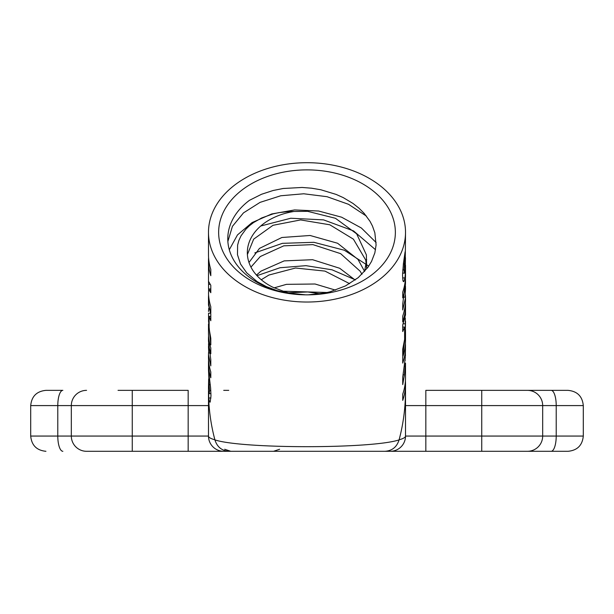 <?xml version="1.0" encoding="UTF-8"?>
<svg xmlns="http://www.w3.org/2000/svg" width="614" height="614" viewBox="0 0 614 614"><rect width="100%" height="100%" fill="white"/><g stroke="black" fill="none" stroke-linecap="round" stroke-linejoin="round"><path stroke-width="0.92" d="M481.737 390.358L425.832 390.358L425.832 405.593L481.737 405.593L481.737 390.358L527.441 390.358A15.235 15.235 0 0 1 542.676 405.593A15.235 15.235 0 0 0 527.441 390.358L568.065 390.358C577.321 391.264 582.394 396.345 583.3 405.593L556.215 405.593A15.235 5.081 -90 0 0 551.142 390.358M484.784 390.358L557.911 390.358M132.263 390.358L132.263 451.298L229.06 451.298C221.861 450.822 217.149 447.023 214.923 439.893L214.908 439.831A139.324 98.516 90 0 1 208.484 390.358L208.484 436.063L71.324 436.063A15.235 15.235 0 0 0 86.559 451.298L132.263 451.298L86.559 451.298A15.235 15.235 0 0 1 71.324 436.063L71.324 405.593L188.168 405.593L188.168 390.358L118.041 390.358M62.858 390.358L45.935 390.358C36.679 391.264 31.606 396.345 30.7 405.593L57.785 405.593A15.235 5.081 -90 0 1 62.858 390.358L56.089 390.358M71.324 405.593A15.235 15.235 0 0 1 86.559 390.358A15.235 15.235 0 0 0 71.324 405.593L57.785 405.593L57.785 436.063L30.7 436.063L30.7 405.593M208.484 386.513L208.484 390.397M208.484 390.358L208.484 436.063A15.235 15.235 0 0 0 223.719 451.298M390.281 451.298A15.235 15.235 0 0 0 405.516 436.063C405.516 437.337 403.383 438.596 399.092 439.831L399.077 439.893C396.844 447.023 392.131 450.822 384.94 451.298L527.441 451.298A15.235 15.235 0 0 0 542.676 436.063L542.676 405.593A15.235 15.235 0 0 0 527.441 390.358M557.911 451.298L527.441 451.298A15.235 15.235 0 0 0 542.676 436.063L405.516 436.063L405.516 390.358A139.324 98.516 90 0 1 399.092 439.831M551.142 451.298A15.235 5.081 -90 0 0 556.215 436.063L542.676 436.063A15.235 15.235 0 0 1 527.441 451.298L568.065 451.298C577.321 450.392 582.394 445.319 583.3 436.063L556.215 436.063L556.215 405.593L481.737 405.593L481.737 451.298M405.516 405.593L425.832 405.593L425.832 451.298L317.139 451.298M283.223 451.298L230.78 451.298L224.686 449.264M214.908 439.831C210.617 438.596 208.484 437.337 208.484 436.063M229.06 451.298L384.94 451.298M399.077 439.893C371.961 448.941 242.039 448.941 214.923 439.893M405.463 329.626L405.516 332.888L402.738 355.89L402.738 349.113L404.611 339.412L404.611 327.078L402.738 331.545L402.738 324.936L405.516 314.905L405.516 305.442A98.516 69.658 180 0 1 402.738 321.866L402.738 316.08A98.516 69.658 0 0 0 405.516 299.655L405.516 297.683L402.738 309.963L402.738 303.961L405.516 281.435A98.516 69.658 180 0 1 402.738 297.859L402.738 292.072A98.516 69.658 0 0 0 405.516 275.648L405.516 266.207L405.455 271.764L404.941 271.764M404.611 327.078L402.738 327.085M405.263 317.945L405.332 332.212L404.611 332.212M405.332 323.793L403.337 323.801M405.332 332.212L405.516 321.114M405.386 294.966L405.516 297.675M405.432 278.541A98.516 69.658 180 0 1 405.516 281.435M405.432 302.548A98.516 69.658 180 0 1 405.516 305.442M405.071 297.184L405.516 288.81L405.071 297.184L404.281 297.184M405.47 286.093L405.516 288.803M405.417 343.541A98.516 69.658 180 0 1 405.493 345.275L405.355 355.107M405.493 349.888L404.603 349.888M405.486 355.107L405.424 355.544M405.493 363.097L404.411 374.801L402.738 384.587L402.738 377.142L405.24 358.1L405.386 350.203L404.542 350.203M405.179 359.881L405.232 360.318M405.386 350.203A98.516 69.658 180 0 1 402.738 363.081L402.738 356.857A98.516 69.658 0 0 0 405.516 340.432L405.516 332.888M405.217 366.243L404.519 366.243M405.516 363.572L405.516 377.71A98.516 69.658 0 0 1 402.738 394.142L402.738 400.366A98.516 69.658 180 0 0 405.516 383.942L405.516 390.358M405.455 271.764L404.956 277.912L403.943 281.404L402.93 280.682L402.546 275.095L403.429 263.406L405.102 251.778L405.171 257.251L404.342 257.251M405.171 257.251L404.434 263.951L403.367 263.951M404.434 263.951L404.112 269.899L402.73 269.899M404.112 269.899L404.403 273.153L402.577 273.161L404.457 273.161L405.194 269.201L405.516 232.361A98.516 69.658 0 0 0 307 162.702A98.516 69.658 0 0 0 208.484 232.361L208.484 254.472A98.516 69.658 0 0 0 210.802 269.492L210.802 275.717A98.516 69.658 180 0 1 208.484 260.704L208.507 282.286L208.645 281.534L210.802 285.272L210.802 292.717L208.63 289.24L208.53 293.876A98.516 69.658 0 0 0 210.802 306.77L210.802 313.002A98.516 69.658 180 0 1 208.484 297.982L208.484 304.958L210.802 313.969L210.802 320.746L209.136 316.417L209.136 328.743L210.802 338.314L210.802 344.914L208.537 320.907M405.447 257.627L405.34 265.225M405.509 265.225L405.516 266.207M403.498 281.68L403.943 281.404L403.198 281.404M404.956 277.912L402.607 277.912M405.417 380.826A98.516 69.658 180 0 1 405.516 383.942M208.906 378.715L209.481 378.715L208.89 378.715L208.53 370.549M208.484 341.1L210.802 359.896L210.802 365.89L208.484 354.646L208.484 356.98A98.516 69.658 0 0 0 210.802 371.992L210.802 377.779A98.516 69.658 180 0 1 208.484 362.767L208.484 370.004M208.484 362.767A98.516 69.658 180 0 1 208.568 359.873M208.484 346.488L208.76 353.042L208.53 343.779M208.484 324.054L208.484 332.972A98.516 69.658 0 0 0 210.802 347.992L210.802 353.771A98.516 69.658 180 0 1 208.484 338.759L208.484 341.092M208.484 297.982A98.516 69.658 180 0 1 208.583 294.873M208.484 260.704A98.516 69.658 180 0 1 208.583 257.588M208.484 232.361A98.516 69.658 0 0 0 307 302.027A98.516 69.658 0 0 0 405.516 232.361M208.491 369.973L210.625 388.017L210.978 395.853L210.172 402.132C209.612 402.3 209.136 400.919 208.737 397.987L208.676 391.333L209.282 393.605L209.566 390.519L208.66 378.984L208.491 387.089M208.484 338.759A98.516 69.658 180 0 1 208.568 335.866M208.484 354.646L208.622 351.914M208.56 313.209L208.56 321.629L208.56 313.209L210.433 313.224M208.56 321.629L209.136 321.636M208.484 311.459L208.768 308.128M209.136 316.417L210.802 316.433M210.802 288.971L208.56 288.956L208.56 284.343L210.103 284.359M208.56 284.343L208.56 282.286M208.63 289.24L210.802 289.255M208.507 282.286L208.99 282.286M208.76 353.042L209.412 353.05M208.737 397.987L210.932 398.002M209.282 393.605L210.947 393.612M209.566 390.519L210.802 390.535M209.313 384.709L210.28 384.717M208.852 380.204L209.689 380.212M208.66 378.984L209.52 378.991M223.719 390.358L228.746 390.358M308.228 294.835L324.629 293.078L330.148 291.773L345.521 285.901L358.231 277.635L367.801 267.497L371.524 261.449L374.847 252.861L376.09 244.932L374.847 232.79L372.46 226.021L370.027 221.362L364.094 213.288L358.967 208.161L353.058 203.487L343.218 197.601L336.173 194.431L320.838 189.764L311.505 188.191L302.119 187.462L283.223 188.49L273.13 190.501L261.533 194.27L249.476 200.317A79.221 56.02 0 0 0 227.779 238.831A79.221 56.02 0 0 0 288.718 293.331L276.737 290.522L266.33 286.608L257.128 281.588L246.736 272.877L240.527 264.02L237.48 254.695L237.618 245.078L238.892 240.442L241.064 235.768L245.876 229.199L249.445 225.729L253.59 222.537L261.687 217.947L273.13 213.879L278.794 212.651L289.156 211.531L307.622 211.331L335.451 218.285L356.673 233.85L366.366 254.841L366.665 268.272L365.706 260.021L353.418 239.168L329.802 224.785L300.622 219.927L273 225.3L253.674 239.145L247.388 254.549M294.06 211.462A59.665 42.189 0 0 0 247.335 252.653A59.665 42.189 0 0 0 272.693 287.168L285.571 292.08L290.514 293.239L305.511 294.835M218.638 232.361A88.362 62.482 180 0 1 351.177 178.252A88.362 62.482 180 0 1 351.177 286.477A88.362 62.482 180 0 1 218.638 232.361M335.505 290.13L315.043 284.006L286.469 284.343L274.113 287.874M355.153 280.022L339.711 268.28L312.58 259.707L284.152 260.889L261.027 271.112L256.46 275.08M364.624 271.472L358.008 259.43L337.608 243.251L310.101 235.484L281.88 237.495L259.484 248.386L248.977 262.493M364.593 271.503L366.665 259.469M250.949 267.113L260.29 256.537L283.775 245.838L312.917 244.618L340.624 253.651L360.119 271.188L361.968 274.274M261.257 279.746L268.901 275.049L295.534 268.019L324.967 271.096L349.612 283.66M288.457 292.801L307.783 291.965L320.316 293.837M229.298 249.737L237.48 234.916L252.078 222.583L271.718 213.956L294.605 209.934L318.635 211.024L341.599 217.187L361.377 228.009L376.144 242.568M227.871 241.448L232.43 226.343L243.474 212.889L260.09 202.359L280.782 195.766L303.769 193.778L327.032 196.695L348.552 204.316L366.443 216.12M260.743 226.006L290.767 218.239L323.578 219.881L353.549 230.918L375.538 249.729M254.825 252.899L282.402 243.336L313.931 242.315L344.347 250.251L368.761 266.123M256.997 275.678L279.976 267.742L305.964 265.662L332.059 269.815L355.376 279.861M282.524 291.189L327.277 292.502M188.168 451.298L188.168 405.593L208.484 405.593M71.324 436.063L57.785 436.063A15.235 5.081 -90 0 0 62.858 451.298M404.411 374.801L403.198 374.801M209.182 290.499L210.802 290.506M583.3 436.063L583.3 405.593M30.7 436.063C31.606 445.319 36.679 450.392 45.935 451.298M279.623 449.264L273.529 451.298"/></g></svg>
